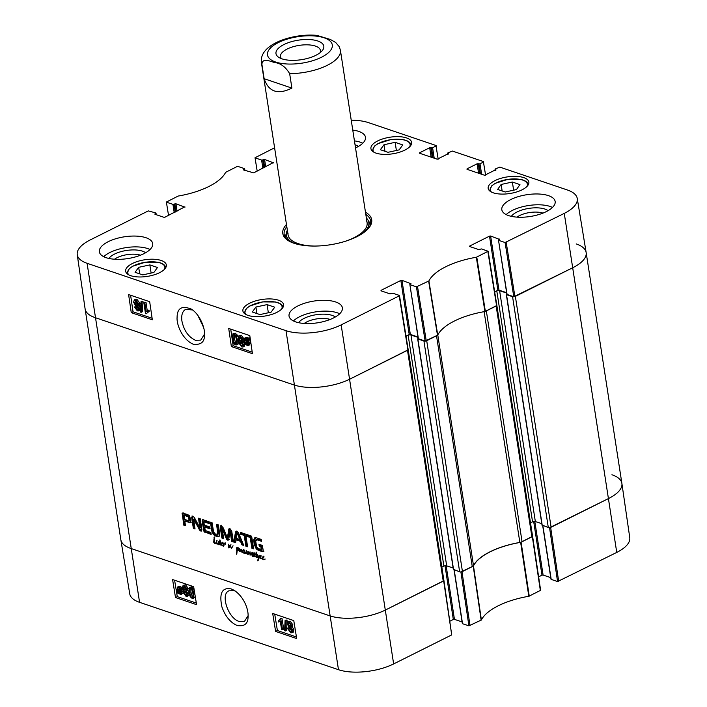 <?xml version="1.0" encoding="UTF-8"?>
<svg xmlns="http://www.w3.org/2000/svg" width="707" height="707" viewBox="0 0 707 707"><rect width="100%" height="100%" fill="white"/><g stroke="black" fill="none" stroke-linecap="round" stroke-linejoin="round"><path stroke-width="1.06" d="M248.104 615.638L244.525 621.32L239.24 621.462C228.237 618.554 220.08 594.163 228.944 590.813L234.211 590.681L235.608 591.264M549.542 527.634L557.567 581.561L616.751 552.423A39.459 16.111 -8.8 0 0 629.76 537.638L621.895 483.464A39.981 16.323 171.2 0 1 608.727 498.435L549.754 527.616M557.567 581.561L551.195 579.395L542.879 525.69M550.753 577.637L543.1 575.047L534.801 521.421M533.67 521.466L541.986 575.162L543.1 575.047M541.986 575.162L538.628 576.841M460.893 571.945L468.909 625.863L481.387 619.986A54.501 22.253 171.2 0 1 528.809 596.284L540.625 590.301L532.601 536.313L520.644 542.366A53.979 22.041 -8.8 0 0 473.478 565.936L461.097 571.919M468.909 625.863L462.537 623.707L454.221 569.992M462.095 621.948L454.451 619.359L446.144 565.724M445.021 565.777L453.328 619.473L454.451 619.359M453.328 619.473L449.97 621.153M451.711 634.904L443.943 580.624L385.607 609.938A39.981 16.323 171.2 0 1 329.709 615.788L130.804 548.429A39.981 16.323 171.2 0 1 120.853 539.839L129.743 593.853A39.459 16.111 -8.8 0 0 139.571 602.329L338.476 669.697A39.459 16.111 -8.8 0 0 393.64 663.926L451.711 634.904L443.678 580.915M611.926 474.751A39.981 16.323 171.2 0 1 621.895 483.464M279.141 620.304L280.175 618.793L280.803 619.005L282.561 629.822L281.589 629.495L280.219 621.064L278.54 622.001L278.761 620.543M280.803 619.005L281.978 618.395L281.351 618.183L280.175 618.793M281.978 618.395L283.737 629.221L282.561 629.822M285.098 620.322L285.884 620.587L285.398 630.953L284.621 630.688L285.098 620.322L287.06 619.986L285.884 620.587M287.06 619.986L286.582 630.352L285.398 630.953M289.269 622.902L290.86 625.624M288.103 624.051L289.119 622.84L290.674 624.997L289.676 626.225L288.103 624.051L289.287 623.45M288.483 622.84L289.119 622.84M290.312 626.225L289.676 626.225L290.674 625.713M289.799 627.286L289.773 628.32L291.788 631.095M288.597 628.921L289.826 627.295L291.805 630.061L290.559 631.678L288.597 628.921L289.773 628.32M289.057 627.303L289.826 627.295M291.355 631.678L290.559 631.678L291.744 631.077M287.113 623.76L287.731 621.736L288.924 621.753L291.682 625.341L290.86 627.109L292.804 630.379L292.088 632.774L290.736 632.765L287.599 628.576L288.659 626.358L287.113 623.76M287.731 621.736L290.109 621.153L292.857 624.741L292.044 626.499L293.988 629.778L293.264 632.173L292.088 632.774M292.362 626.393L290.86 627.109M289.322 625.872L288.659 626.358M180.771 589.355L181.372 591.264L180.038 593.518L178.765 592.528L180.771 589.355M181.089 590.124L179.949 591.927L181.337 592.952M180.868 593.518L180.038 593.518L181.213 592.917M180.524 592.528L179.348 593.129M179.949 591.927L178.765 592.528M180.391 588.754L178.385 591.936L177.766 590.009C177.528 588.109 177.978 587.349 179.11 587.72L180.391 588.754M178.968 587.685L179.189 590.442L178.005 591.052M179.189 590.442L179.56 591.335M178.244 587.729L179.11 587.72M181.178 587.517L182.088 591.476L181.407 594.313L180.188 594.34L178.447 593.04L177.987 593.756L177.05 589.779L177.722 586.925L178.968 586.907L180.718 588.233L182.433 587.013M182.512 587.588L181.602 588.056M182.556 587.8L181.125 588.807M182.3 588.197L183.263 590.875M183.157 593.049L181.407 594.313M178.747 593.376L177.987 593.756M177.722 586.925L180.152 586.306L181.902 587.632M184.633 586.545L186.224 589.258M183.466 587.694L184.483 586.483L186.038 588.631L185.04 589.859L183.466 587.694L184.651 587.093M183.847 586.483L184.483 586.483M185.676 589.868L185.04 589.859L186.038 589.355M185.163 590.928L185.137 591.962L187.152 594.728M183.961 592.563L185.19 590.937L187.169 593.694L185.923 595.321L183.961 592.563L185.137 591.962M184.421 590.937L185.19 590.937M186.719 595.321L185.923 595.321L187.108 594.72M182.477 587.402L183.095 585.378L184.288 585.396L187.046 588.984L186.224 590.743L188.168 594.021L187.452 596.416L186.1 596.399L182.954 592.219L184.023 590L182.477 587.402M183.095 585.378L185.473 584.786L188.221 588.374L187.408 590.142M187.726 590.036L186.224 590.743M187.452 590.177L188.663 591.52M189.361 594.737L187.452 596.416M184.677 589.514L184.023 590M190.837 588.374L190.934 591.839C191.544 595.117 192.304 596.761 193.232 596.788M189.75 592.448L189.662 588.975L190.598 588.56C191.526 588.586 192.295 590.239 192.905 593.509C193.347 596.726 193.064 598.016 192.048 597.388C191.129 597.371 190.36 595.718 189.75 592.448L190.934 591.839M190.519 588.533L189.662 588.975L190.598 588.56M192.622 597.38L193.02 596.894M190.439 587.473C192.11 587.968 193.267 590.098 193.904 593.853L193.329 598.484L192.224 598.476L190.245 596.761L188.751 592.104L189.317 587.464L191.615 586.872L194.151 589.735M195.256 596.522L193.329 598.484M189.317 587.464L191.615 586.872M274.723 614.144L277.391 630.52L296.436 636.972M174.611 580.244L177.271 596.62L196.325 603.071M275.615 631.422L272.699 613.455L293.776 620.596L296.693 638.562L275.615 631.422L277.391 630.52M175.504 597.521L172.588 579.554L193.656 586.686L196.581 604.662L175.504 597.521L177.271 596.62M231.375 588.984C222.166 587.057 219.011 593.032 221.91 606.924C225.321 616.433 230.455 622.646 237.331 625.562C244.383 626.596 247.963 623.777 248.051 617.114C248.784 610.044 244.401 597.238 234.37 590.433L231.375 588.984M203.643 327.527L197.872 315.446M428.902 280.953L416.423 286.83L425.146 341.048L437.748 335.109A53.979 22.041 171.2 0 1 484.914 311.54L496.862 305.477L488.139 251.259L476.324 257.26A54.501 22.253 -8.8 0 0 428.902 280.953L437.748 335.109M469.784 246.549L469.704 246.027L469.634 246.504L478.595 249.536L481.573 248.935L488.139 251.268M469.704 246.027L489.5 236.138L497.878 290.232L498.992 290.117L490.623 236.014L489.5 236.138M490.623 236.014L499.637 239.452M498.709 240.371L505.081 242.528L513.803 296.746L507.087 294.466L498.506 240.194L499.575 239.054M495.36 170.36L495.289 168.964L499.858 167.126L567.429 190.006A39.459 16.111 171.2 0 1 577.257 198.481A39.459 16.111 171.2 0 1 564.266 213.39L505.081 242.528M495.218 169.441L495.943 170.06M467.141 169.344L467.062 168.823L467 169.3L484.649 175.274L495.881 169.662M467.062 168.823L477.11 163.803L478.568 173.215M479.77 173.622L478.232 163.688L477.11 163.803M478.232 163.688L478.886 163.909L480.424 173.842M481.626 174.249L480.009 163.794L478.886 163.909M480.009 163.794L483.455 162.062L485.603 175.23M447.946 154.303L447.867 152.906L452.436 151.068L483.526 161.594L483.455 162.062M447.796 153.384L448.521 154.002M419.719 153.286L419.64 152.765L419.578 153.242L437.226 159.216L448.459 153.605M419.64 152.765L429.688 147.745L431.146 157.157M432.348 157.564L430.81 147.63L429.688 147.745M430.81 147.63L431.464 147.851L433.002 157.785M434.204 158.191L432.587 147.736L431.464 147.851M432.587 147.736L436.042 146.004L438.181 159.172M351.238 120.199A39.459 16.111 171.2 0 1 368.524 122.647L436.104 145.536L436.042 146.004M257.189 171.112L255.033 157.741L274.59 147.79M255.227 157.908L261.599 160.074L262.871 168.275M263.923 167.745L262.721 159.95L261.599 160.074M262.721 159.95L263.455 159.588L264.665 167.373M265.717 166.843L264.577 159.464L263.455 159.588M264.577 159.464L273.591 162.902M243.738 169.998L243.659 169.477L243.597 169.954L253.672 172.87L273.529 162.504M243.659 169.477L244.401 169.106L244.578 170.29M168.54 215.414L166.375 202.043L178.191 196.051A54.501 22.253 -8.8 0 0 225.613 172.349L236.969 166.596L238.091 166.481L244.463 168.637L244.401 169.106M166.569 202.22L172.95 204.376L174.214 212.577M175.274 212.047L174.063 204.261L172.95 204.376M174.063 204.261L174.806 203.89L176.008 211.676M177.059 211.154L175.919 203.775L174.806 203.89M175.919 203.775L184.942 207.204M155.08 214.309L155.001 213.788L154.939 214.256L163.9 217.288L165.014 217.173L184.88 206.806M155.001 213.788L155.743 213.417L155.92 214.592M381.126 290.86L381.046 290.338L380.985 290.807L389.937 293.838L392.915 293.237L399.287 295.393L399.225 295.871L341.154 324.893A39.459 16.111 171.2 0 1 285.99 330.664L87.085 263.296A39.459 16.111 171.2 0 1 77.24 254.697A39.459 16.111 171.2 0 1 90.249 239.92L148.311 210.898L155.805 212.94L155.743 213.417M381.046 290.338L400.842 280.44L409.22 334.544L410.343 334.42L401.965 280.325L400.842 280.44M401.965 280.325L410.979 283.754M425.146 341.048L418.429 338.777L409.857 284.497L410.917 283.357M410.051 284.674L416.423 286.83M161.223 260.485A20.591 8.404 171.2 0 1 166.348 264.939A20.591 8.404 171.2 0 1 147.286 276.402A20.591 8.404 171.2 0 1 125.652 271.241A20.591 8.404 171.2 0 1 138.139 261.263A20.591 8.404 171.2 0 1 161.223 260.485M406.498 137.909A20.591 8.404 171.2 0 1 411.624 142.363A20.591 8.404 171.2 0 1 392.562 153.826A20.591 8.404 171.2 0 1 370.928 148.664A20.591 8.404 171.2 0 1 383.424 138.687A20.591 8.404 171.2 0 1 406.498 137.909M523.737 177.607A20.591 8.404 171.2 0 1 528.863 182.07A20.591 8.404 171.2 0 1 509.8 193.524A20.591 8.404 171.2 0 1 488.166 188.362A20.591 8.404 171.2 0 1 500.662 178.394A20.591 8.404 171.2 0 1 523.737 177.607M278.452 300.192A20.591 8.404 171.2 0 1 283.587 304.646A20.591 8.404 171.2 0 1 264.524 316.1A20.591 8.404 171.2 0 1 242.89 310.947A20.591 8.404 171.2 0 1 255.377 300.97A20.591 8.404 171.2 0 1 278.452 300.192M145.978 237.729A26.99 11.02 171.2 0 1 152.694 243.57A26.99 11.02 171.2 0 1 127.711 258.594A26.99 11.02 171.2 0 1 99.36 251.833A26.99 11.02 171.2 0 1 115.727 238.754A26.99 11.02 171.2 0 1 145.978 237.729M352.766 130.088A26.99 11.02 171.2 0 1 358.749 131.396A26.99 11.02 171.2 0 1 365.475 137.238A26.99 11.02 171.2 0 1 355.524 147.904M548.438 195.636A26.99 11.02 171.2 0 1 555.154 201.477A26.99 11.02 171.2 0 1 530.17 216.501A26.99 11.02 171.2 0 1 501.82 209.732A26.99 11.02 171.2 0 1 518.187 196.661A26.99 11.02 171.2 0 1 548.438 195.636M335.666 301.969A26.99 11.02 171.2 0 1 342.382 307.81A26.99 11.02 171.2 0 1 317.399 322.834A26.99 11.02 171.2 0 1 289.048 316.064A26.99 11.02 171.2 0 1 305.415 302.994A26.99 11.02 171.2 0 1 335.666 301.969M286.459 224.455A44.983 18.364 -8.8 0 0 288.756 240.928A44.983 18.364 -8.8 0 0 294.015 243.27A44.983 18.364 -8.8 0 0 368.267 228.617A44.983 18.364 -8.8 0 0 365.484 212.224M274.723 307.2L271.108 312.167L259.946 314.58L252.311 311.999L255.925 307.024L267.087 304.611L274.723 307.2M512.363 182.035L519.954 184.607L516.455 189.573L505.222 192.004L497.631 189.432L501.139 184.465L512.363 182.035L513.627 190.183M402.76 144.917L399.146 149.884L387.984 152.305L380.348 149.716L383.972 144.749L395.125 142.328L402.76 144.917M157.484 267.493L153.87 272.469L142.708 274.882L135.072 272.292L138.687 267.326L149.849 264.913L157.484 267.493M417.987 337.009L410.343 334.42M409.22 334.544L406.012 336.143M77.24 254.697L85.105 308.879A39.981 16.323 -8.8 0 0 95.074 317.593L293.979 384.953A39.981 16.323 -8.8 0 0 349.877 379.111L408.204 349.788L399.49 295.57M513.803 296.746L572.988 267.608A39.981 16.323 -8.8 0 0 586.147 252.505L577.257 198.481M506.636 292.707L498.992 290.117M497.878 290.232L494.67 291.841M267.087 304.611L268.351 312.768M255.925 307.024L256.941 313.563M149.849 264.913L151.112 273.061M138.687 267.326L139.703 273.865M395.125 142.328L396.388 150.485M383.972 144.749L384.979 151.28M501.139 184.465L502.147 190.961M370.601 223.819A43.781 17.878 -8.8 0 0 368.55 221.309M286.273 234.044A43.781 17.878 -8.8 0 0 285.089 237.057M363.592 232.709A41.704 17.03 -8.8 0 0 368.276 220.681A41.704 17.03 -8.8 0 0 366.376 217.995M287.351 230.226A41.704 17.03 -8.8 0 0 286.353 233.363A41.704 17.03 -8.8 0 0 294.457 243.411M288.049 233.098A39.981 16.323 -8.8 0 0 298.045 243.588A39.981 16.323 -8.8 0 0 314.703 246.063M345.096 241.361A39.981 16.323 -8.8 0 0 366.58 220.938M148.983 310.028L147.021 310.877L148.983 310.028L149.168 311.319L146.102 313.846L145.474 313.634L143.875 302.737L145.059 302.154L146.031 302.49L144.847 303.064L146.093 311.557L147.798 310.612L147.604 312.052M146.031 302.49L147.25 310.771M149.168 311.319L146.102 313.846M143.875 302.737L144.847 303.064M141.179 312.317L140.393 312.052L141.038 301.597L141.815 301.862L141.179 312.317L142.363 311.734L143 301.288L141.815 301.862M143 301.288L141.038 301.597M138.21 308.561L137.176 309.79L135.638 307.625L136.663 306.378L138.21 308.561M137.803 309.79L137.176 309.79L138.183 309.295M136.813 306.44L138.36 309.206M136.036 306.378L136.663 306.378M135.815 300.873L135.762 301.942L137.75 304.735L136.539 305.3L134.577 302.525L135.859 300.89L137.794 303.657L136.539 305.3L137.291 305.3M135.081 300.882L135.859 300.89M139.208 308.853L138.537 310.903L137.352 310.886L134.639 307.28L135.488 305.495L133.588 302.198L134.365 299.777L135.7 299.795L138.793 304.001L137.688 306.237L139.208 308.853L140.393 308.279L139.721 310.329L138.537 310.903M134.365 299.777L136.884 299.22L139.977 303.427L138.872 305.663L140.393 308.279M139.385 305.548L137.688 306.237M246.107 338.741L246.602 342.391M245.417 342.975L244.843 341.057L246.222 338.777L247.485 339.767L245.417 342.975M245.4 338.777L246.222 338.777M245.789 343.584L247.865 340.367L248.449 342.303C248.661 344.221 248.192 344.989 247.07 344.609L245.789 343.584L246.973 343.001L248.396 344.07M248.184 341.127L246.973 343.001M247.918 344.609L247.07 344.609L248.254 344.035M244.984 344.822L244.127 340.836L244.869 337.973L248.696 339.06L248.21 339.82L249.173 342.533L248.431 345.423L247.194 345.431L245.453 344.106L244.984 344.822L245.762 344.45M244.869 337.973L247.264 337.363L248.997 338.68M248.696 339.06L249.88 338.485L249.465 337.946L248.281 338.529M249.88 338.485L248.21 339.82M249.394 339.245L250.358 341.958L249.615 344.848L248.431 345.423M242.687 344.654L241.644 345.873L240.115 343.717L241.14 342.471L242.687 344.654M242.271 345.882L241.644 345.873L242.66 345.378M241.29 342.533L242.828 345.299M240.504 342.471L241.14 342.471M240.283 336.965L240.239 338.034L242.218 340.818M242.262 339.749L241.007 341.393L239.054 338.609L240.327 336.974L242.262 339.749M241.767 341.393L241.007 341.393L242.192 340.809M239.549 336.974L240.327 336.974M243.676 344.945L243.005 346.996L241.821 346.978L239.107 343.363L239.956 341.587L238.056 338.291L238.833 335.869L240.177 335.887L243.27 340.094L242.156 342.329L243.676 344.945L244.693 344.45M244.896 344.707L244.189 346.412L243.005 346.996M238.833 335.869L241.361 335.304L244.445 339.519M244.215 341.331L242.156 342.329M243.341 341.755L244.861 344.362M236.438 339.881L236.483 343.381L235.528 343.796C234.591 343.77 233.849 342.108 233.292 338.812C232.895 335.578 233.195 334.278 234.211 334.906C235.131 334.924 235.882 336.585 236.438 339.881M236.483 343.381L235.528 343.796L236.5 343.319M234.353 334.968L234.477 338.238C235.033 341.534 235.776 343.195 236.712 343.222M233.637 334.915L234.211 334.906M235.678 344.892C233.999 344.397 232.868 342.259 232.294 338.476L232.948 333.801L234.044 333.81L236.005 335.533L237.437 340.217L236.783 344.91L235.678 344.892M232.948 333.801L235.228 333.236L237.19 334.959L238.056 337M238.692 340.164L237.967 344.327L236.783 344.91M130.609 295.234L133.04 311.787L152.111 318.247M230.721 329.144L233.151 345.696L252.231 352.148M149.681 301.695L152.341 319.794L131.263 312.653L128.603 294.563L149.681 301.695M131.263 312.653L133.04 311.787M249.792 335.604L252.452 353.694L231.375 346.563L228.715 328.463L249.792 335.604M231.375 346.563L233.151 345.696M204.482 334.199L200.7 340.129L195.459 340.261C188.442 337.027 183.917 330.584 181.893 320.925C181.186 315.075 182.441 311.221 185.658 309.357L192.587 309.966M193.515 344.353C200.868 344.936 204.5 342.047 204.42 335.666C205.71 330.469 200.779 315.048 191.403 309.153C181.946 305.344 177.174 308.084 177.095 317.372C176.414 324.168 182.123 339.581 193.515 344.353M145.615 252.752A19.946 8.139 -8.8 0 0 126.456 250.472A19.946 8.139 -8.8 0 0 108.887 258.444M114.525 259.222A16.747 6.84 171.2 0 1 140.481 255.209M150.008 249.527A26.99 11.02 -8.8 0 0 147.648 248.555A26.99 11.02 -8.8 0 0 103.717 256.694M335.304 316.992A19.946 8.139 -8.8 0 0 316.144 314.712A19.946 8.139 -8.8 0 0 298.575 322.684M304.213 323.461A16.747 6.84 171.2 0 1 330.169 319.44M339.696 313.767A26.99 11.02 -8.8 0 0 337.336 312.794A26.99 11.02 -8.8 0 0 293.405 320.934M548.075 210.659A19.946 8.139 -8.8 0 0 528.916 208.379A19.946 8.139 -8.8 0 0 511.347 216.351M516.985 217.129A16.747 6.84 171.2 0 1 542.941 213.107M552.467 207.434A26.99 11.02 -8.8 0 0 550.108 206.462A26.99 11.02 -8.8 0 0 506.177 214.601M358.387 146.42A19.946 8.139 -8.8 0 0 355.038 144.767M362.788 143.194A26.99 11.02 -8.8 0 0 360.42 142.222A26.99 11.02 -8.8 0 0 354.446 140.905M289.375 241.273A43.781 17.878 171.2 0 1 284.161 234.432A43.781 17.878 171.2 0 1 286.803 226.655M365.819 214.424A43.781 17.878 171.2 0 1 370.689 221.035A43.781 17.878 171.2 0 1 367.79 229.139M281.58 58.708A20.203 8.245 171.2 0 1 280.493 56.622A20.203 8.245 171.2 0 1 292.751 46.839A20.203 8.245 171.2 0 1 315.393 46.07A20.203 8.245 171.2 0 1 320.421 50.444A20.203 8.245 171.2 0 1 320.024 52.76M317.788 40.988A24.197 9.88 -8.8 0 0 285.831 43.657A24.197 9.88 -8.8 0 0 279.185 57.603A24.197 9.88 -8.8 0 0 301.412 59.688A24.197 9.88 -8.8 0 0 321.968 50.984A24.197 9.88 -8.8 0 0 317.788 40.988M339.325 46.768L335.657 42.455L330.328 39.451L316.754 35.35M264.135 78.698L261.908 64.266C262.465 57.338 270.233 61.456 274.793 62.569C280.652 63.223 285.61 66.926 289.667 73.669L291.894 88.101L264.135 78.698C268.633 91.919 277.886 95.047 291.894 88.101M254.22 553.625L253.256 555.72L254.016 555.755L254.776 553.546L254.723 555.729L255.474 556.427L255.094 556.86L255.51 556.648M253.504 556.144L254.723 555.41M254.387 555.702L254.9 555.313L254.387 555.702M254.458 553.378L253.963 553.678M255.094 556.86L254.379 555.843L253.336 556.427L252.956 555.64L252.912 554.465L254.043 553.051L254.493 553.493M253.795 554.023L254.927 552.609M252.912 554.465L253.619 554.111M253.946 556.418L253.336 556.427L254.228 555.976L253.84 555.198M254.829 555.967L254.228 555.976M216.457 543.038L217.049 543.763L218.065 543.011L217.579 544.072L214.468 543.365L213.691 542.198L214.292 536.958L214.407 542.87L216.457 543.038L216.757 540.351L216.81 542.861M216.439 541.023L217.084 540.705M217.915 543.683L217.456 543.206M217.031 544.125L217.783 543.754M217.544 543.444L218.039 543.197M217.261 543.674L218.021 543.294L217.261 543.674M214.027 537.567L214.601 537.276M214.097 537.691L214.698 537.391M213.761 539.874L214.354 539.574M213.691 542.198L214.159 541.96M214.468 543.365L215.29 542.958M214.848 543.48L215.352 542.923M216.413 543.011L215.732 543.038M215.52 543.453L216.386 543.029M215.997 543.462L216.475 543.197M257.436 554.783L258.674 557.531L259.115 555.234L259.593 555.446L258.797 559.149L257.613 560.881L258.426 557.796L256.959 554.615L256.526 554.5L256.252 556.639L257.587 557.063L256.146 557.187L256.022 554.403L255.121 554.111L256.146 553.934L256.65 552.149L256.632 554.058L257.534 554.739M256.146 553.934L256.827 553.599M256.774 554.527L256.915 553.961L256.014 553.661M256.915 553.961L256.349 554.129M255.466 554.571L256.668 554.076M255.89 554.968L256.464 554.677M256.606 557.531L257.489 557.089L257.03 556.745M257.587 557.063L256.765 557.558L257.534 557.178M256.526 554.5L256.977 554.279M258.426 557.796L259.142 557.443M258.479 557.956L259.107 557.637M258.108 559.529L258.78 559.193M257.313 560.819L258.223 560.351M258.674 557.531L259.177 557.284M246.92 553.926L247.715 553.528L246.92 553.926L246.301 553.024L244.905 553.669L245.789 553.228L245.391 552.379M246.407 553.236L245.789 553.228M245.806 553.537L244.905 553.669L244.507 552.821L243.349 553.068L244.233 552.627L243.668 552.326M247.803 553.484L247.362 552.962M243.349 553.068L242.227 551.672L243.332 549.41L244.012 550.196L242.607 551.46L242.704 552.238L244.551 552.794L244.763 550.196L244.967 553.245L245.665 553.051L246.655 550.744L246.902 553.493L248.263 553.281M246.31 551.752L246.937 551.433M246.054 552.45L246.734 552.114M245.665 553.051L246.937 552.008M245.364 553.228L246.549 552.609M244.445 551.654L244.887 551.425M248.016 554.456L248.245 551.54M247.697 554.297L248.599 553.113M247.883 551.725L248.237 553.537L250.013 551.831L250.358 554.456L251.895 552.697L252.567 552.803L252.381 556.444L252.169 553.042L250.481 555.004L250.031 555.119L249.898 552.45L248.13 554.412M250.914 554.677L250.835 553.528M252.01 553.157L252.567 552.847M252.046 553.961L252.585 553.687M251.948 554.898L252.443 554.65M251.436 553.06L252.779 552.255M250.358 554.456L252.319 552.618M250.499 554.359L251.347 553.934M249.085 552.565L250.137 551.946M248.237 553.537L249.969 552.123M242.89 550.833L243.544 549.922L242.784 550.833L244.215 550.046M243.323 550.488L244.012 550.143M243.942 550.859L242.607 551.46M243.323 550.055L243.65 549.472M219.709 543.444L219.135 541.703L218.702 544.372L220.142 543.232M219.736 544.028L220.593 543.003M219.656 542.349L220.407 541.977M219.691 542.958L220.31 542.649M223.748 543.577L225.029 542.994L225.604 544.196L225.197 543.374L224.384 543.763L223.456 546.237L219.895 544.125L218.551 544.69L218.286 542.234L219.064 541.191L219.665 541.924L219.868 539.901L220.151 543.692L221.45 544.85M220.778 544.673L222.166 542.242L222.846 543.029L221.565 544.134L222.776 543.692M221.017 544.549L221.468 544.664M219.78 540.475L220.328 540.201M219.665 541.924L220.425 541.544M219.17 541.792L219.347 541.288M218.286 542.234L219.029 541.862M218.551 544.69L219.435 544.249L219.09 543.533M219.506 544.699L218.878 544.858L219.647 544.47M220.487 544.964L221.097 544.664M221.397 544.699L221.503 544.257M221.724 543.665L222.378 542.755L221.618 543.665L223.05 542.879M222.157 543.321L222.846 542.976M222.157 542.888L222.484 542.304M224.384 543.763L225.445 543.25M223.766 543.851L225.197 542.755M221.194 544.982L223.182 545.38L223.306 543.029L223.819 543.568M223.182 545.38L223.677 545.132M222.184 545.901L223.067 545.451L222.502 545.159M224.031 545.309L223.067 545.451M241.997 552.529L241.37 549.834L239.638 551.478L239.629 548.552L239.965 550.806L241.37 549.242L241.767 549.746L242.121 552.467M240.124 550.559L241.37 549.242M239.585 549.781L240.062 549.542M239.47 550.947L239.973 550.7M240.521 551.036L240.353 550.506M239.638 551.478L240.407 551.089M239.761 551.548L240.247 551.301M262.704 557.54L263.349 556.63L262.597 557.549L264.02 556.754M263.137 557.196L263.817 556.851M262.226 559.007L263.145 556.117L263.826 556.904L262.421 558.168L262.509 558.945L264.445 559.272L263.154 559.776L262.483 558.884M263.154 559.776L264.047 559.334L263.481 559.034M265.249 559.06L264.047 559.334M263.746 557.567L262.421 558.168M263.128 556.763L263.455 556.179M261.095 556.047L260.415 557.929L262.368 558.53M262.103 558.663L260.485 558.574L259.92 557.355L260.777 555.419L261.281 555.967M261.024 558.875L261.908 558.433L261.378 558.132M262.757 558.389L261.908 558.433M232.117 546.467L233.071 545.813L231.472 548.261L230.093 546.149L228.697 547.907L228.334 544.222L228.821 547.333L230.067 545.079L231.189 547.819L232.974 546.043M231.189 547.819L232.541 546.794M232.082 547.377L231.33 547.748M230.208 546.219L230.95 544.629M229.315 546.661L230.014 546.317M229.095 547.024L229.81 546.67M228.821 547.333L229.978 546.582M228.414 547.554L229.298 547.094M228.697 547.907L229.404 547.545M230.093 546.149L230.606 545.901M231.242 548.217L231.949 547.863M238.763 549.445L238.312 548.296L236.598 548.544L236.43 547.854L237.543 547.448L239.346 549.189L238.4 550.488L237.154 550.824L236.739 554.315L236.818 548.429L237.145 550.408L239.337 549.162M236.757 549.083L237.26 548.835M236.73 549.878L237.172 549.657M237.552 550.762L237.49 549.834L236.633 550.267L237.172 549.887M236.642 550.258L237.163 550.002M236.553 552.017L237.057 551.769M236.403 552.909L236.951 552.635M236.43 553.042L236.951 552.777M236.368 554.058L236.81 553.837M237.154 550.824L238.4 550.488M239.284 550.037L238.294 550.355M237.49 548.102L237.313 547.412M237.128 548.04L237.738 547.731M236.854 548.172L238.02 547.633M237.711 547.987L238.206 547.739M238.825 549.242L239.293 549.003M238.003 550.179L239.355 549.366M443.236 581.136L407.497 350.31L349.877 379.111A39.981 16.323 -8.8 0 1 293.979 384.953L95.074 317.593A39.981 16.323 -8.8 0 1 85.114 308.941L120.844 539.777A39.981 16.323 -8.8 0 0 130.804 548.429L329.709 615.788A39.981 16.323 -8.8 0 0 385.607 609.938L443.236 581.136A1.997 0.813 -8.8 0 0 443.89 580.385L408.204 349.85M213.567 531.788L215.114 533.971L217.765 534.236L216.642 524.32L218.383 524.903L219.762 534.695L218.693 536.551L216.351 536.313L213.841 534.907L212.038 532.079L210.377 522.19L212.109 522.782L213.567 531.788M216.961 534.598L218.649 533.794L218.87 532.822L217.65 524.656M219.347 536.056L218.852 536.472M249.907 535.579L251.648 536.171L253.601 548.8L251.869 548.208L249.907 535.579M233.796 542.092L235.519 531.929L236.81 531.01L238.542 532.954L243.782 545.468L241.944 544.85L240.504 541.341L236.067 539.839L235.625 542.711L233.796 542.092L234.68 541.65L236.403 531.478L235.519 531.929M199.745 527.608L198.534 518.187L200.222 518.752L201.928 529.746L200.832 531.063L199.993 530.595L193.736 519.398L195.035 528.969L193.356 528.394L191.641 517.338L192.781 516.101L194.398 517.595L199.745 527.608M199.878 527.749L200.885 527.228L199.542 518.523M201.663 531.063L200.832 531.063L201.716 530.612L200.063 529.057L194.69 519.035L193.63 519.451M191.915 516.075L192.781 516.101M204.641 526.998L205.304 530.497L210.854 532.521L211.146 534.421L204.031 531.637L202.078 521.094L202.67 519.654L209.139 521.775L209.431 523.666L204.447 521.978L203.925 522.42L204.35 525.107L209.811 526.962L210.103 528.854L204.641 526.998L205.525 526.556L209.988 528.067M209.307 522.88L205.33 521.536L204.005 522.005M190.448 522.588L184.81 521.262L185.508 525.734L183.767 525.151L182.203 513.123L187.558 514.466L189.503 515.845L190.828 520.264L190.192 522.738M230.084 531.213L228.759 539.079L228.485 540.051L227.681 540.148L226.39 538.831L222.175 528.483L223.651 538.654L221.91 538.062L220.195 526.954L220.611 525.734L221.424 525.796L223.288 527.97L227.309 537.753L229.068 528.65L229.934 528.686L231.675 530.842L233.398 541.951L231.657 541.368L230.084 531.213L230.968 530.771L229.863 531.222M228.485 540.051L227.681 540.148L228.564 539.706L227.274 538.389L223.218 528.226L222.069 528.597M249.553 537.258L245.948 536.03L247.609 546.767L245.868 546.175L244.207 535.446L240.61 534.227L240.318 532.336L249.262 535.358L249.553 537.258M261.033 549.507L260.945 546.617L259.23 546.034L258.948 544.249L262.403 545.424L263.19 550.506L263.039 551.637L262.2 551.707L256.924 549.631L254.193 544.399L253.707 539.945L254.582 537.894L256.694 537.877L261.272 539.432L261.572 541.323L257.472 539.936L255.642 540.616L256.588 546.758L258.55 548.676L261.033 549.507L262.12 548.95L261.829 546.175L260.114 545.592L259.955 544.593M263.039 551.637L262.2 551.707L263.084 551.266L259.16 549.94L256.862 548.217L255.466 545.442L254.635 540.988L255.474 537.453M261.926 549.065L261.219 549.419M257.472 539.936L258.355 539.494L257.145 539.414L256.261 539.865M261.449 540.537L258.355 539.494M253.707 539.945L254.591 539.503M253.751 541.429L254.635 540.988M254.193 544.399L255.086 543.957M254.573 545.884L255.466 545.442M255.978 548.659L256.862 548.217M256.924 549.631L257.808 549.189M258.276 550.382L259.16 549.94M263.932 551.195L263.084 551.266M259.23 546.034L260.114 545.592M260.945 546.617L261.829 546.175M261.307 548.959L262.191 548.517M261.316 549.127L262.209 548.685M249.43 536.472L246.831 535.588L245.948 536.03M240.61 534.227L241.502 533.785L241.326 532.671M244.207 535.446L245.099 535.005L241.502 533.785M245.868 546.175L246.761 545.733L245.099 535.005M247.485 545.981L246.761 545.733M230.19 531.558L230.968 530.771M231.657 541.368L232.541 540.926L231.083 531.116M233.275 541.173L232.541 540.926M228.555 529.755L229.952 528.209M227.486 537.373L228.37 536.931L229.448 529.313M227.309 537.753L228.37 536.931M220.195 526.954L221.494 525.292M221.91 538.062L222.793 537.62L221.079 526.512M223.527 537.868L222.793 537.62M222.325 528.668L223.218 528.226M226.39 538.831L227.274 538.389M226.691 539.379L227.574 538.928M229.368 539.609L228.564 539.706M188.407 520.635L189.008 519.645L188.327 516.941L184.174 515.129L185.066 514.687L183.997 515.209L184.518 519.371L188.115 520.591L189.776 519.963L189.211 516.49L184.88 514.767M184.28 515.147L185.172 514.705M187.302 516.172L188.186 515.73M187.426 516.234L188.318 515.792M187.726 516.375L188.61 515.933M188.327 516.941L189.211 516.49M188.725 517.842L189.617 517.4M188.919 518.77L189.803 518.328M188.955 518.973L189.838 518.531M188.972 519.185L189.856 518.744M189.008 519.645L189.891 519.203M189.299 520.193L189.776 519.963L189.299 520.193M182.035 513.715L183.095 512.681M182.053 514.051L182.919 513.273M183.767 525.151L184.66 524.709L182.936 513.609M185.384 524.947L184.66 524.709M184.81 521.262L185.702 520.82L190.024 522.287L189.14 522.729M191.332 522.146L190.024 522.287M204.146 521.934L204.889 521.563M202.078 521.094L202.962 520.652L203.077 519.442M203.634 530.816L204.517 530.374L202.962 520.652M204.031 531.637L204.924 531.196L204.517 530.374M204.579 532.141L205.463 531.699L204.924 531.196M204.862 532.291L205.463 531.699M211.022 533.635L205.746 531.85M191.641 517.338L192.525 516.897L192.56 516.057M193.356 528.394L194.239 527.952L192.525 516.897M194.92 528.182L194.239 527.952M193.806 519.477L194.69 519.035M193.983 519.769L194.876 519.327M199.18 529.499L200.063 529.057M199.993 530.595L200.885 530.153M199.993 527.581L200.876 527.139M199.993 527.669L200.761 527.307M239.797 539.494L237.34 533.476L238.038 532.786L237.022 533.37L236.253 538.292L239.797 539.494L240.68 539.043L238.224 533.034M235.731 542.004L234.68 541.65M236.067 539.839L236.96 539.397L241.396 540.899L240.504 541.341M241.944 544.85L242.837 544.408L241.396 540.899M243.42 544.602L242.837 544.408M251.869 548.208L252.752 547.766L250.914 535.924M253.477 548.013L252.752 547.766M211.64 530.383L212.524 529.941L211.384 522.535M212.038 532.079L212.922 531.629L212.524 529.941M212.948 533.882L213.832 533.44L212.922 531.629M213.841 534.907L214.725 534.465L213.832 533.44M214.76 535.588L215.644 535.146L214.725 534.465M216.351 536.313L217.235 535.871L215.644 535.146M217.889 536.648L218.772 536.206L217.235 535.871M219.585 536.109L218.772 536.206M217.977 533.264L218.87 532.822M217.844 534.147L218.649 533.794M425.367 341.092A1.997 0.813 171.2 0 1 423.917 341.004L459.647 571.83A1.997 0.813 -8.8 0 0 462.44 571.539L472.267 566.634A3.995 1.635 -8.8 0 0 473.487 565.609L437.792 335.012M418.19 338.344L417.855 338.953L423.917 341.004M459.647 571.83L453.523 569.382M462.44 571.539L426.71 340.712L436.528 335.798L472.267 566.634M437.757 334.782A3.995 1.635 171.2 0 1 436.528 335.798M484.136 311.672L519.857 542.437A3.995 1.635 -8.8 0 0 522.066 541.739L486.336 310.912L496.155 306.007L531.894 536.834A1.997 0.813 -8.8 0 0 532.548 536.083L496.862 305.539M494.697 292.044L496.809 290.992A1.997 0.813 171.2 0 1 499.602 290.701L506.698 293.096M506.848 294.032L506.512 294.642L512.566 296.701L548.305 527.528A1.997 0.813 -8.8 0 0 551.098 527.236L608.727 498.435A39.981 16.323 -8.8 0 0 621.886 483.402L586.156 252.567A39.981 16.323 -8.8 0 0 576.196 243.915M514.016 296.79A1.997 0.813 171.2 0 1 512.566 296.701M551.098 527.236L515.368 296.401L572.988 267.608A39.981 16.323 -8.8 0 0 586.156 252.567M406.048 336.346L408.151 335.295A1.997 0.813 171.2 0 1 410.953 335.003L418.049 337.407M453.143 568.021L446.683 565.83A1.997 0.813 -8.8 0 0 443.89 566.121L441.84 567.147M548.305 527.528L542.181 525.08M541.801 523.71L535.34 521.527A1.997 0.813 -8.8 0 0 532.548 521.819L530.497 522.844M522.066 541.739L531.894 536.834M519.857 542.437A53.979 22.041 -8.8 0 0 473.487 565.609M290.109 621.153L288.924 621.753M292.857 624.741L291.682 625.341M293.988 629.778L292.804 630.379M178.942 589.408L177.766 590.009M182.901 589.444L181.717 590.045M182.927 591.052L182.088 591.476M180.152 586.306L178.968 586.907M185.473 584.786L184.288 585.396M188.221 588.374L187.046 588.984M189.043 593.58L188.168 594.021M194.752 593.412L193.904 593.853M285.99 330.664L338.476 669.697M87.085 263.296L139.571 602.329M473.23 566.148L481.14 620.198M481.387 619.986L473.478 565.936M470.031 625.748L461.998 571.76M520.644 542.366L528.809 596.284M529.251 596.151L521.103 542.225M532.336 536.613L540.36 590.601M558.689 581.437L550.656 527.457M341.154 324.893L393.64 663.926M564.266 213.39L616.751 552.423M246.177 314.633A18.789 7.671 171.2 0 1 262.341 302.013A18.789 7.671 171.2 0 1 281.572 309.153M491.453 192.057A18.789 7.671 171.2 0 1 507.617 179.437A18.789 7.671 171.2 0 1 526.848 186.577M374.215 152.35A18.789 7.671 171.2 0 1 390.388 139.739A18.789 7.671 171.2 0 1 409.609 146.87M128.939 274.935A18.789 7.671 171.2 0 1 145.103 262.315A18.789 7.671 171.2 0 1 164.333 269.455M282.986 307.324L282.994 307.351A19.593 7.998 -8.8 0 0 282.986 307.324C282.473 304.744 279.963 302.976 275.474 302.004L262.704 301.889L249.871 305.945L246.522 308.332L244.268 313.316A19.593 7.998 -8.8 0 0 244.268 313.351L244.268 313.351M165.747 267.617L165.756 267.653A19.593 7.998 -8.8 0 0 165.747 267.617C165.235 265.045 162.734 263.269 158.235 262.297L145.474 262.191L132.642 266.239L129.284 268.625L127.03 273.618A19.593 7.998 -8.8 0 0 127.039 273.644L127.03 273.618M411.032 145.041L411.032 145.076A19.593 7.998 -8.8 0 0 411.032 145.041C410.511 142.46 408.01 140.693 403.511 139.721L390.75 139.606L377.918 143.662L374.56 146.049L372.306 151.033A19.593 7.998 -8.8 0 0 372.315 151.068L372.306 151.033M528.27 184.748L528.27 184.774A19.593 7.998 -8.8 0 0 528.27 184.748C527.749 182.167 525.248 180.391 520.75 179.428L507.988 179.313L495.156 183.369L491.798 185.755L489.544 190.74A19.593 7.998 -8.8 0 0 489.553 190.775L489.553 190.775M370.539 224.101A43.587 17.799 -8.8 0 0 368.736 221.706M286.229 234.477A43.587 17.799 -8.8 0 0 285.23 237.305M370.203 225.18A42.712 17.436 -8.8 0 0 369.814 224.119L368.276 220.681M286.353 233.363L285.928 237.101A42.712 17.436 -8.8 0 0 285.884 238.232M136.822 307.041L135.638 307.625M135.762 301.942L134.577 302.525M136.884 299.22L135.7 299.795M139.977 303.427L138.793 304.001M246.027 340.474L244.843 341.057M247.264 337.363L246.08 337.946M248.192 337.866L247.008 338.441M250.358 341.958L249.173 342.533M241.299 343.134L240.115 343.717M240.239 338.034L239.054 338.609M241.361 335.304L240.177 335.887M244.056 339.705L243.27 340.094M234.477 338.238L233.292 338.812M235.228 333.236L234.044 333.81M237.19 334.959L236.005 335.533M238.471 339.722L237.437 340.217M428.654 281.165L437.5 335.321M476.324 257.26L484.914 311.54M485.364 311.398L476.774 257.118M426.268 340.933L417.545 286.715M399.225 295.871L407.939 350.089M487.874 251.568L496.597 305.786M514.917 296.631L506.203 242.413M278.293 42.606A32.787 13.389 171.2 0 1 327.686 39.362A32.787 13.389 171.2 0 1 311.283 61.12A32.787 13.389 171.2 0 1 267.918 56.366A32.787 13.389 171.2 0 1 278.293 42.606M261.908 64.266A39.981 16.323 171.2 0 1 261.396 62.534L288.085 234.936M339.333 46.777L340.412 50.303A39.981 16.323 171.2 0 1 289.667 73.669M215.184 543.453L216.068 543.011M249.951 553.97L250.402 553.74M251.984 555.287L252.434 555.057M250.932 553.731L251.816 553.289M247.786 553.007L248.316 552.75M219.665 542.755L220.363 542.41M228.264 545.875L228.75 545.636M236.721 549.463L237.243 549.206M236.492 552.476L237.013 552.211M236.394 553.546L236.889 553.289M253.954 543.003L254.838 542.561M222.458 528.969L223.35 528.527M226.125 538.186L227.009 537.744M203.466 530.038L204.35 529.596M215.626 536.039L216.51 535.597M217.076 536.525L217.959 536.083M217.862 532.177L218.746 531.735M217.933 532.707L218.816 532.256M417.855 338.953L453.585 569.78M506.512 294.642L542.242 525.478M496.809 290.992L532.548 521.819M499.602 290.701L535.34 521.527M408.151 335.295L443.89 566.121M410.953 335.003L446.683 565.83M279.38 621.7L280.564 621.091M542.693 525.628L550.992 579.227M454.044 569.93L462.343 623.53M418.226 338.6L409.857 284.497M506.884 294.298L498.506 240.194M495.2 170.44L495.024 169.265M447.778 154.382L447.602 153.207M244.905 170.396L244.657 168.805M156.247 214.698L156.008 213.116M317.028 35.377C307.138 34.528 297.073 35.571 286.83 38.505C279.689 40.599 273.795 43.419 269.128 46.971C263.269 51.567 260.689 56.754 261.396 62.534M340.412 50.303L367.101 222.705M254.644 555.64L253.76 556.082M255.041 553.06L254.149 553.501M218.012 543.321L217.12 543.763M216.925 542.967L216.033 543.409M256.544 553.961L255.66 554.412M253.035 552.609L252.152 553.051M243.535 550.868L242.642 551.31M221.795 544.196L220.911 544.637M222.219 543.798L221.335 544.24M222.369 543.701L221.477 544.143M225.621 543.038L224.738 543.48M263.34 557.576L262.456 558.017M232.161 547.359L231.277 547.801M237.879 547.633L236.986 548.075M262.032 549.039L261.139 549.48M222.997 528.049L222.113 528.491M230.809 530.692L229.916 531.134M189.573 520.149L188.689 520.591M184.951 514.705L184.067 515.147M204.968 521.519L204.084 521.96M194.558 518.956L193.674 519.398M200.841 527.307L199.948 527.749M237.976 532.804L237.092 533.246M218.33 534.059L217.447 534.501M506.309 294.474L542.048 525.301M417.651 338.777L453.39 569.612"/></g></svg>

